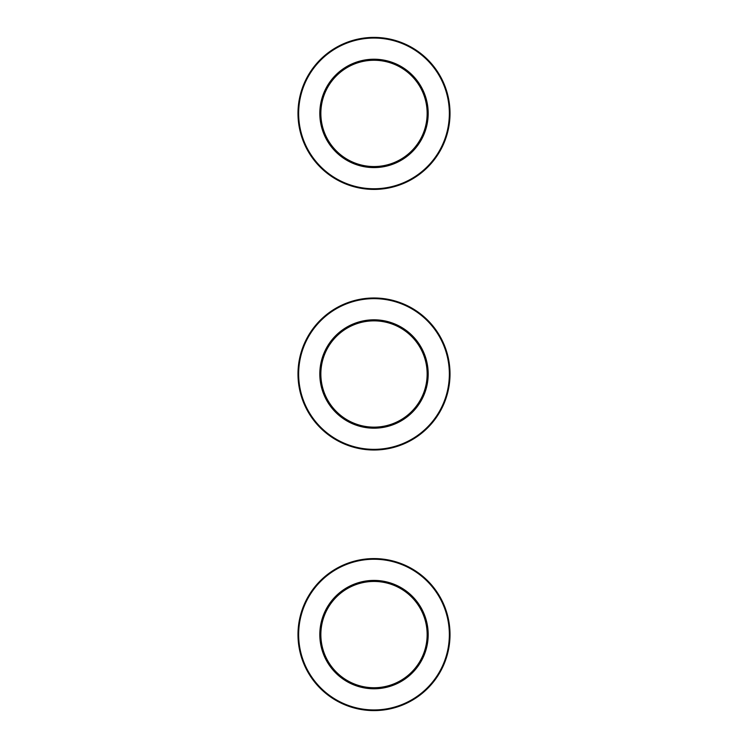 <?xml version="1.0" encoding="UTF-8"?>
<svg xmlns="http://www.w3.org/2000/svg" width="748" height="748" viewBox="0 0 748 748"><rect width="100%" height="100%" fill="white"/><g stroke="black" fill="none" stroke-linecap="round" stroke-linejoin="round"><path stroke-width="1.12" d="M450.006 634.594A76.006 76.006 0 0 0 374 558.588A76.006 76.006 0 0 0 297.994 634.594A76.006 76.006 0 0 0 374 710.6A76.006 76.006 0 0 0 450.006 634.594A76.006 76.006 0 0 0 374 558.588A76.006 76.006 0 0 0 297.994 634.594M428.183 634.594A54.183 54.183 0 0 0 374 580.411A54.183 54.183 0 0 0 319.817 634.594A54.183 54.183 0 0 0 374 688.777A54.183 54.183 0 0 0 428.183 634.594A54.183 54.183 0 0 0 374 580.411A54.183 54.183 0 0 0 319.817 634.594M428.183 374A54.183 54.183 0 0 0 374 319.817A54.183 54.183 0 0 0 319.817 374A54.183 54.183 0 0 0 374 428.183A54.183 54.183 0 0 0 428.183 374A54.183 54.183 0 0 0 374 319.817A54.183 54.183 0 0 0 319.817 374M428.183 113.406A54.183 54.183 0 0 0 374 59.223A54.183 54.183 0 0 0 319.817 113.406A54.183 54.183 0 0 0 374 167.589A54.183 54.183 0 0 0 428.183 113.406A54.183 54.183 0 0 0 374 59.223A54.183 54.183 0 0 0 319.817 113.406M450.006 374A76.006 76.006 0 0 0 374 297.994A76.006 76.006 0 0 0 297.994 374A76.006 76.006 0 0 0 374 450.006A76.006 76.006 0 0 0 450.006 374A76.006 76.006 0 0 0 374 297.994A76.006 76.006 0 0 0 297.994 374M450.006 113.406A76.006 76.006 0 0 0 374 37.4A76.006 76.006 0 0 0 297.994 113.406A76.006 76.006 0 0 0 374 189.412A76.006 76.006 0 0 0 450.006 113.406A76.006 76.006 0 0 0 374 37.4A76.006 76.006 0 0 0 297.994 113.406M449.352 634.594A75.352 75.352 0 0 0 374 559.242A75.352 75.352 0 0 0 298.648 634.594A75.352 75.352 0 0 0 374 709.946A75.352 75.352 0 0 0 449.352 634.594M427.145 634.594A53.145 53.145 0 0 0 374 581.448A53.145 53.145 0 0 0 320.855 634.594A53.145 53.145 0 0 0 374 687.739A53.145 53.145 0 0 0 427.145 634.594M427.145 374A53.145 53.145 0 0 0 374 320.855A53.145 53.145 0 0 0 320.855 374A53.145 53.145 0 0 0 374 427.145A53.145 53.145 0 0 0 427.145 374M427.145 113.406A53.145 53.145 0 0 0 374 60.261A53.145 53.145 0 0 0 320.855 113.406A53.145 53.145 0 0 0 374 166.552A53.145 53.145 0 0 0 427.145 113.406M449.352 374A75.352 75.352 0 0 0 374 298.648A75.352 75.352 0 0 0 298.648 374A75.352 75.352 0 0 0 374 449.352A75.352 75.352 0 0 0 449.352 374M449.352 113.406A75.352 75.352 0 0 0 374 38.055A75.352 75.352 0 0 0 298.648 113.406A75.352 75.352 0 0 0 374 188.758A75.352 75.352 0 0 0 449.352 113.406"/></g></svg>
